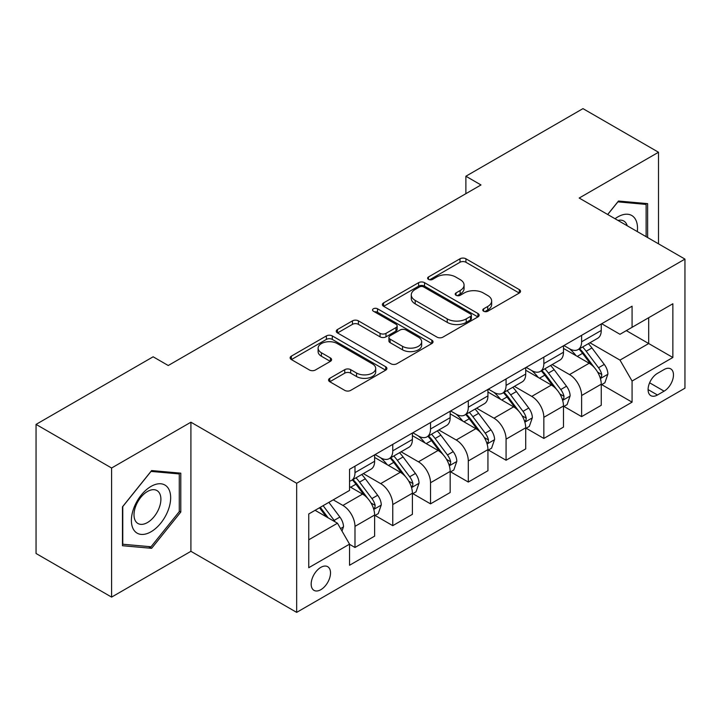 <?xml version="1.0" encoding="UTF-8"?>
<svg xmlns="http://www.w3.org/2000/svg" width="721" height="721" viewBox="0 0 721 721"><rect width="100%" height="100%" fill="white"/><g stroke="black" fill="none" stroke-linecap="round" stroke-linejoin="round"><path stroke-width="1.08" d="M483.638 311.22A2.938 1.694 0 0 0 487.793 311.22L519.309 293.032A4.191 2.424 0 0 0 520.535 291.32A4.191 2.424 0 0 0 519.309 289.608L465.919 258.785A4.191 2.424 0 0 0 459.989 258.785L428.472 276.972A2.938 1.694 0 0 0 427.616 278.171A2.938 1.694 0 0 0 428.472 279.369A2.938 1.694 0 0 0 432.627 279.369L436.71 277.017A13.42 7.751 0 0 1 455.69 277.017L460.133 279.586A13.42 7.751 0 0 1 464.072 285.065A13.42 7.751 0 0 1 460.133 290.545L456.06 292.897A2.938 1.694 0 0 0 455.194 294.096A2.938 1.694 0 0 0 456.06 295.295A2.938 1.694 0 0 0 460.214 295.295L464.288 292.942A13.42 7.751 0 0 1 483.268 292.942L487.72 295.511A13.42 7.751 0 0 1 491.65 300.99A13.42 7.751 0 0 1 487.72 306.47L483.638 308.822A2.938 1.694 0 0 0 482.782 310.021A2.938 1.694 0 0 0 483.638 311.22L483.638 308.822M320.845 589.688A13.672 7.895 120 0 0 329.776 577.638A13.672 7.895 120 0 0 327.676 566.679A13.672 7.895 120 0 0 320.845 567.355A13.672 7.895 120 0 0 311.905 579.405A13.672 7.895 120 0 0 314.005 590.364A13.672 7.895 120 0 0 320.845 589.688M329.785 378.309A4.191 2.424 0 0 0 328.551 380.021A4.191 2.424 0 0 0 329.785 381.733L344.764 390.376A4.191 2.424 0 0 0 350.694 390.376L385.69 370.17A4.191 2.424 0 0 0 386.916 368.458A4.191 2.424 0 0 0 385.69 366.746L332.3 335.923A4.191 2.424 0 0 0 326.37 335.923L291.374 356.129A4.191 2.424 0 0 0 290.148 357.841A4.191 2.424 0 0 0 291.374 359.554L309.462 369.999A4.191 2.424 0 0 0 315.401 369.999L330.38 361.356A4.191 2.424 0 0 0 331.606 359.644A4.191 2.424 0 0 0 330.38 357.931L321.404 352.749A11.221 6.48 0 0 1 318.114 348.171A11.221 6.48 0 0 1 325.045 342.187A11.221 6.48 0 0 1 337.275 343.584L372.415 363.88A11.221 6.48 0 0 1 375.704 368.458A11.221 6.48 0 0 1 368.782 374.442A11.221 6.48 0 0 1 356.553 373.036L350.694 369.657A4.191 2.424 0 0 0 344.764 369.657L329.785 378.309L329.785 381.733M190.912 422.209L111.593 468.01L36.05 424.39L36.05 553.494L111.593 597.105L190.912 551.313L296.664 612.372L296.664 483.268L190.912 422.209L190.912 551.313M658.507 243.833L658.507 152.248L579.188 198.041L684.95 259.1L296.664 483.268M658.507 152.248L582.974 108.628L465.883 176.23L465.883 193.679M36.05 424.39L153.14 356.796L168.245 365.511L480.988 184.955L465.883 176.23M436.998 337.122A4.191 2.424 0 0 0 442.937 337.122L477.933 316.916A4.191 2.424 0 0 0 479.159 315.203A4.191 2.424 0 0 0 477.933 313.491L424.543 282.668A4.191 2.424 0 0 0 418.613 282.668L383.617 302.874A4.191 2.424 0 0 0 382.382 304.586A4.191 2.424 0 0 0 383.617 306.299L436.998 337.122M374.56 311.86A2.938 1.694 0 0 1 377.534 312.274L377.534 308.786L431.816 340.123A4.191 2.424 0 0 1 433.042 341.835A4.191 2.424 0 0 1 431.816 343.547L396.811 363.754A4.191 2.424 0 0 1 390.881 363.754L337.491 332.931L337.491 329.506A4.191 2.424 0 0 0 336.265 331.218A4.191 2.424 0 0 0 337.491 332.931M337.491 329.506L352.47 320.854A4.191 2.424 0 0 1 358.4 320.854L380.057 333.354A4.191 2.424 0 0 0 385.987 333.354L395.928 327.622A4.191 2.424 0 0 0 397.154 325.91A4.191 2.424 0 0 0 395.928 324.198L373.379 311.184A2.938 1.694 0 0 1 372.523 309.985A2.938 1.694 0 0 1 374.334 308.417A2.938 1.694 0 0 1 377.534 308.786M664.104 369.531L657.453 373.37A13.248 7.652 120 0 0 648.801 385.041A13.248 7.652 120 0 0 650.829 395.658A13.248 7.652 120 0 0 657.453 395L664.104 391.161A13.248 7.652 120 0 0 672.756 379.489A13.248 7.652 120 0 0 670.728 368.873A13.248 7.652 120 0 0 664.104 369.531M296.664 612.372L684.95 388.195L684.95 259.1M601.702 323.729L619.988 334.292L632.074 327.307L632.074 306.2L349.55 469.317L349.55 490.424L308.75 513.974L308.75 567.706L349.55 544.157L349.55 565.264L632.074 402.156L632.074 381.039L619.988 360.103L589.94 342.763M632.074 327.307L672.864 303.757L672.864 357.49L632.074 381.039M111.593 468.01L111.593 597.105M626.333 330.624L648.693 343.538L648.693 317.718L672.864 303.757M619.988 360.103L648.693 343.538L672.864 357.49M308.75 539.795L337.464 523.221L315.095 510.315M349.55 544.328L354.984 547.473L354.984 526.366A17.097 9.869 -120 0 0 342.899 505.43L333.228 499.842M354.984 547.473L374.623 536.136L374.623 515.019A17.097 9.869 -120 0 0 362.537 494.092L349.55 486.585M375.082 515.461L392.756 525.663L392.756 504.556A17.097 9.869 -120 0 0 380.67 483.62L363.312 473.598M392.756 525.663L412.394 514.325L412.394 493.218A17.097 9.869 -120 0 0 400.308 472.282L374.623 457.456M412.854 493.651L430.527 503.862L430.527 482.746A17.097 9.869 -120 0 0 418.441 461.819L401.083 451.797M430.527 503.862L450.165 492.515L450.165 471.408A17.097 9.869 -120 0 0 438.08 450.472L412.394 435.646M450.625 471.849L468.299 482.052L468.299 460.944A17.097 9.869 -120 0 0 456.213 440.008L438.855 429.986M468.299 482.052L487.937 470.714L487.937 449.607A17.097 9.869 -120 0 0 475.851 428.671L450.165 413.836M488.387 450.039L506.07 460.241L506.07 439.134A17.097 9.869 -120 0 0 493.984 418.198L476.626 408.185M506.07 460.241L525.708 448.904L525.708 427.796A17.097 9.869 -120 0 0 513.622 406.86L487.937 392.035M526.159 428.229L543.841 438.44L543.841 417.333A17.097 9.869 -120 0 0 531.756 396.397L514.397 386.375M543.841 438.44L563.48 427.102L563.48 405.986A17.097 9.869 -120 0 0 551.394 385.05L525.708 370.224M563.93 406.428L581.613 416.63L581.613 395.523A17.097 9.869 -120 0 0 569.527 374.587L552.169 364.565M581.613 416.63L601.251 405.292L601.251 384.185A17.097 9.869 -120 0 0 589.165 363.249L563.48 348.423M563.93 345.539L569.527 348.766A17.097 9.869 -120 0 0 578.071 349.613A17.097 9.869 -120 0 0 581.613 341.79L581.613 335.337M526.159 367.35L531.756 370.576A17.097 9.869 -120 0 0 540.299 371.423A17.097 9.869 -120 0 0 543.841 363.6L543.841 357.138M488.387 389.151L493.984 392.377A17.097 9.869 -120 0 0 502.528 393.224A17.097 9.869 -120 0 0 506.07 385.402L506.07 378.949M450.616 410.961L456.213 414.187A17.097 9.869 -120 0 0 464.757 415.035A17.097 9.869 -120 0 0 468.299 407.212L468.299 400.759M412.854 432.771L418.441 435.998A17.097 9.869 -120 0 0 426.985 436.845A17.097 9.869 -120 0 0 430.527 429.013L430.527 422.56M375.082 454.572L380.67 457.799A17.097 9.869 -120 0 0 389.214 458.646A17.097 9.869 -120 0 0 392.756 450.823L392.756 444.37M601.702 384.617L632.074 402.156M578.071 349.613L597.709 338.275A17.097 9.869 -120 0 0 601.251 330.452L601.251 323.999M540.299 371.423L559.938 360.085A17.097 9.869 -120 0 0 563.48 352.254L563.48 345.801M502.528 393.224L522.166 381.887A17.097 9.869 -120 0 0 525.708 374.064L525.708 367.611M464.757 415.035L484.395 403.697A17.097 9.869 -120 0 0 487.937 395.874L487.937 389.412M426.985 436.845L446.623 425.498A17.097 9.869 -120 0 0 450.165 417.675L450.165 411.222M389.214 458.646L408.861 447.308A17.097 9.869 -120 0 0 412.394 439.486L412.394 433.033M349.55 481.141A17.097 9.869 -120 0 0 351.442 480.456L371.09 469.119A17.097 9.869 -120 0 0 374.623 461.287L374.623 454.834M351.442 480.456A17.097 9.869 -120 0 0 354.984 472.634L354.984 466.172M337.464 523.221L349.55 544.157M647.629 237.551L647.629 203.637L618.474 201.033L607.668 214.479M122.471 545.716L151.626 548.32L180.791 512.045L180.791 473.165L151.626 470.561L122.471 506.836L122.471 545.716M179.277 511.171L180.791 512.045M148.544 546.536L151.626 548.32M484.818 311.634L487.72 309.958A13.42 7.751 0 0 0 491.65 304.478L491.65 300.99M464.072 285.065L464.072 288.553A13.42 7.751 0 0 1 460.133 294.033L457.231 295.709M519.255 293.059L465.919 262.273A4.191 2.424 0 0 0 459.989 262.273L429.644 279.784M477.879 316.952L424.543 286.156A4.191 2.424 0 0 0 418.613 286.156L383.671 306.335M470.516 316.402A2.938 1.694 0 0 0 471.381 315.203A2.938 1.694 0 0 0 470.516 314.005L423.66 286.949A2.938 1.694 0 0 0 419.505 286.949L415.206 289.436A13.42 7.751 0 0 0 411.267 294.916A13.42 7.751 0 0 0 415.206 300.396L447.236 318.889A13.42 7.751 0 0 0 466.217 318.889L470.516 316.402L470.516 319.89A2.938 1.694 0 0 0 471.381 318.691L471.381 315.203M411.267 294.916L411.267 298.404A13.42 7.751 0 0 0 415.206 303.883L415.206 300.396M470.516 319.89L466.217 322.377A13.42 7.751 0 0 1 447.236 322.377L415.206 303.883M337.554 332.958L352.47 324.342L352.47 320.854M397.154 325.91L397.154 329.398A4.191 2.424 0 0 1 395.928 331.11L385.987 336.842A4.191 2.424 0 0 1 380.057 336.842L358.4 324.342A4.191 2.424 0 0 0 352.47 324.342M377.534 312.274L431.753 343.575M402.525 346.323A11.221 6.48 0 0 0 414.746 347.729A11.221 6.48 0 0 0 421.677 341.745A11.221 6.48 0 0 0 418.387 337.167L406.004 330.02A4.191 2.424 0 0 0 400.074 330.02L390.142 335.752A4.191 2.424 0 0 0 388.907 337.464A4.191 2.424 0 0 0 390.142 339.176L402.525 346.323L402.525 349.82A11.221 6.48 0 0 0 414.746 351.217A11.221 6.48 0 0 0 421.677 345.233L421.677 341.745M388.907 337.464L388.907 340.952A4.191 2.424 0 0 0 390.142 342.664L390.142 339.176M402.525 349.82L390.142 342.664M375.704 368.458L375.704 371.946A11.221 6.48 0 0 1 368.782 377.93A11.221 6.48 0 0 1 356.553 376.533L350.694 373.145A4.191 2.424 0 0 0 344.764 373.145L329.839 381.76M318.114 348.171L318.114 351.659A11.221 6.48 0 0 0 321.404 356.237L321.404 352.749M330.317 361.383L321.404 356.237M385.636 370.206L332.3 339.411A4.191 2.424 0 0 0 326.37 339.411L291.428 359.59M601.251 384.879L604.874 382.788L607.893 374.064A11.32 6.534 -120 0 0 604.279 364.42L591.932 347.937A32.688 18.872 -120 0 0 588.372 343.665M576.088 355.696A32.688 18.872 -120 0 0 569.401 348.694M600.214 377.948L601.539 376.524L601.783 374.55A11.32 6.534 -120 0 0 598.538 367.737L586.191 351.253A32.688 18.872 -120 0 0 582.631 346.981M579.585 348.739A27.137 15.664 60 0 1 584.037 353.804L594.492 367.746M578.999 349.072A32.688 18.872 60 0 1 582.568 353.344L590.778 364.303M563.48 406.689L567.103 404.598L570.122 395.874A11.32 6.534 -120 0 0 566.508 386.231L554.17 369.747A32.688 18.872 -120 0 0 550.601 365.475M538.317 377.507A32.688 18.872 -120 0 0 531.629 370.504M562.452 399.749L563.768 398.325L564.011 396.352A11.32 6.534 -120 0 0 560.767 389.538L548.429 373.063A32.688 18.872 -120 0 0 544.86 368.791M541.813 370.549A27.137 15.664 60 0 1 546.266 375.605L556.72 389.556M541.228 370.882A32.688 18.872 60 0 1 544.797 375.154L553.007 386.114M525.708 428.49L529.331 426.399L532.359 417.675A11.32 6.534 -120 0 0 528.745 408.032L516.398 391.557A32.688 18.872 -120 0 0 512.829 387.285M500.545 399.317A32.688 18.872 -120 0 0 493.858 392.305M524.681 421.56L525.997 420.136L526.24 418.162A11.32 6.534 -120 0 0 523.004 411.349L510.657 394.865A32.688 18.872 -120 0 0 507.088 390.593M504.042 392.35A27.137 15.664 60 0 1 508.503 397.415L518.949 411.367M503.465 392.693A32.688 18.872 60 0 1 507.025 396.965L515.236 407.915M487.937 450.301L491.56 448.21L494.588 439.486A11.32 6.534 -120 0 0 490.974 429.842L478.627 413.358A32.688 18.872 -120 0 0 475.058 409.086M462.783 421.118A32.688 18.872 -120 0 0 456.087 414.115M486.909 443.361L488.225 441.946L488.468 439.963A11.32 6.534 -120 0 0 485.233 433.159L472.886 416.675A32.688 18.872 -120 0 0 469.317 412.403M466.271 414.16A27.137 15.664 60 0 1 470.732 419.225L481.177 433.168M465.694 414.494A32.688 18.872 60 0 1 469.254 418.766L477.464 429.725M450.165 472.111L453.797 470.011L456.817 461.287A11.32 6.534 -120 0 0 453.203 451.643L440.855 435.169A32.688 18.872 -120 0 0 437.286 430.897M425.011 442.928A32.688 18.872 -120 0 0 418.315 435.926M449.138 465.171L450.454 463.747L450.697 461.773A11.32 6.534 -120 0 0 447.462 454.96L435.114 438.485A32.688 18.872 -120 0 0 431.546 434.213M428.499 435.962A27.137 15.664 60 0 1 432.96 441.027L443.406 454.978M427.923 436.304A32.688 18.872 60 0 1 431.482 440.576L439.693 451.535M637.31 231.594A27.777 16.033 120 0 0 634.877 218.4A27.777 16.033 120 0 0 615.049 218.742M627.225 225.772A19.016 10.977 120 0 0 625.936 223.005A19.016 10.977 120 0 0 623.8 221.023A19.016 10.977 120 0 0 617.978 220.437M617.807 201.853L646.124 204.413L646.124 236.677M644.25 203.331L646.124 204.413M607.722 214.516L617.87 201.889M151.022 486.414A27.777 16.033 120 0 0 131.384 520.427A27.777 16.033 120 0 0 151.022 531.774A27.777 16.033 120 0 0 170.661 497.751A27.777 16.033 120 0 0 151.022 486.414M147.445 491.497A19.016 10.977 120 0 0 135.025 508.26A19.016 10.977 120 0 0 137.936 523.491A19.016 10.977 120 0 0 147.445 522.554A19.016 10.977 120 0 0 159.873 505.8A19.016 10.977 120 0 0 156.953 490.559A19.016 10.977 120 0 0 147.445 491.497M179.277 511.613L151.022 546.761L122.768 544.238L122.768 506.566L151.022 471.417L179.277 473.94L179.277 511.613M177.402 472.868L179.277 473.94M412.394 493.912L416.026 491.821L419.045 483.097A11.32 6.534 -120 0 0 415.431 473.454L403.084 456.97A32.688 18.872 -120 0 0 399.515 452.698M387.24 464.73A32.688 18.872 -120 0 0 380.544 457.727M411.367 486.981L412.682 485.557L412.926 483.584A11.32 6.534 -120 0 0 409.69 476.77L397.343 460.286A32.688 18.872 -120 0 0 393.774 456.014M390.737 457.772A27.137 15.664 60 0 1 395.189 462.837L405.635 476.779M390.151 458.105A32.688 18.872 60 0 1 393.72 462.377L401.921 473.337M374.623 515.722L378.255 513.631L381.274 504.907A11.32 6.534 -120 0 0 377.66 495.264L365.313 478.78A32.688 18.872 -120 0 0 361.744 474.508M373.595 508.783L374.911 507.359L375.163 505.385A11.32 6.534 -120 0 0 371.919 498.572L359.572 482.097A32.688 18.872 -120 0 0 356.003 477.825M352.966 479.582A27.137 15.664 60 0 1 357.418 484.647L367.863 498.59M352.38 479.916A32.688 18.872 60 0 1 355.949 484.188L364.15 495.147M341.988 531.071L343.502 526.709A11.32 6.534 -120 0 0 339.888 517.065L328.875 502.357M335.175 521.905A11.32 6.534 -120 0 0 334.147 520.382L323.134 505.673M320.295 507.314L328.208 517.885M319.502 507.773L326.216 516.732M342.899 505.43L362.537 494.092M380.67 483.62L400.308 472.282M418.441 461.819L438.08 450.472M456.213 440.008L475.851 428.671M493.984 418.198L513.622 406.86M531.756 396.397L551.394 385.05M569.527 374.587L589.165 363.249M581.613 341.79L601.251 330.452M581.613 395.523L601.251 384.185M543.841 417.333L563.48 405.986M543.841 363.6L563.48 352.254M506.07 439.134L525.708 427.796M506.07 385.402L525.708 374.064M468.299 460.944L487.937 449.607M468.299 407.212L487.937 395.874M430.527 482.746L450.165 471.408M430.527 429.013L450.165 417.675M392.756 504.556L412.394 493.218M392.756 450.823L412.394 439.486M354.984 526.366L374.623 515.019M354.984 472.634L374.623 461.287M649.612 382.797L664.104 391.161M648.089 389.592L657.453 395M487.72 309.958L487.72 306.47M456.06 295.295L456.06 292.897M460.133 294.033L460.133 290.545M428.472 279.369L428.472 276.972M459.989 262.273L459.989 258.785M465.919 262.273L465.919 258.785M519.309 293.032L519.309 289.608M383.617 306.299L383.617 302.874M418.613 286.156L418.613 282.668M424.543 286.156L424.543 282.668M477.933 316.916L477.933 313.491M447.236 322.377L447.236 318.889M466.217 322.377L466.217 318.889M358.4 324.342L358.4 320.854M380.057 336.842L380.057 333.354M385.987 336.842L385.987 333.354M395.928 331.11L395.928 327.622M431.816 343.547L431.816 340.123M344.764 373.145L344.764 369.657M350.694 373.145L350.694 369.657M356.553 376.533L356.553 373.036M330.38 361.356L330.38 357.931M291.374 359.554L291.374 356.129M326.37 339.411L326.37 335.923M332.3 339.411L332.3 335.923M385.69 370.17L385.69 366.746M600.404 378.561L607.821 374.28M586.191 351.253L591.932 347.937M577.296 356.39L582.568 353.344M598.538 367.737L604.279 364.42M597.646 372.153L601.783 374.55M562.632 400.371L570.05 396.09M548.429 373.063L554.17 369.747M539.524 378.201L544.797 375.154M560.767 389.538L566.508 386.231M559.875 393.963L564.011 396.352M524.861 422.182L532.278 417.892M510.657 394.865L516.398 391.557M501.753 400.011L507.025 396.965M523.004 411.349L528.745 408.032M522.103 415.774L526.24 418.162M487.09 443.983L494.507 439.702M472.886 416.675L478.627 413.358M463.982 421.812L469.254 418.766M485.233 433.159L490.974 429.842M484.332 437.575L488.468 439.963M449.318 465.793L456.735 461.512M435.114 438.485L440.855 435.169M426.21 443.622L431.482 440.576M447.462 454.96L453.203 451.643M446.56 459.385L450.697 461.773M411.547 487.594L418.973 483.313M397.343 460.286L403.084 456.97M388.439 465.424L393.72 462.377M409.69 476.77L415.431 473.454M408.789 481.186L412.926 483.584M373.784 509.405L381.202 505.124M359.572 482.097L365.313 478.78M350.667 487.234L355.949 484.188M371.919 498.572L377.66 495.264M371.018 502.997L375.163 505.385M340.555 528.583L343.43 526.925M334.147 520.382L339.888 517.065"/></g></svg>
